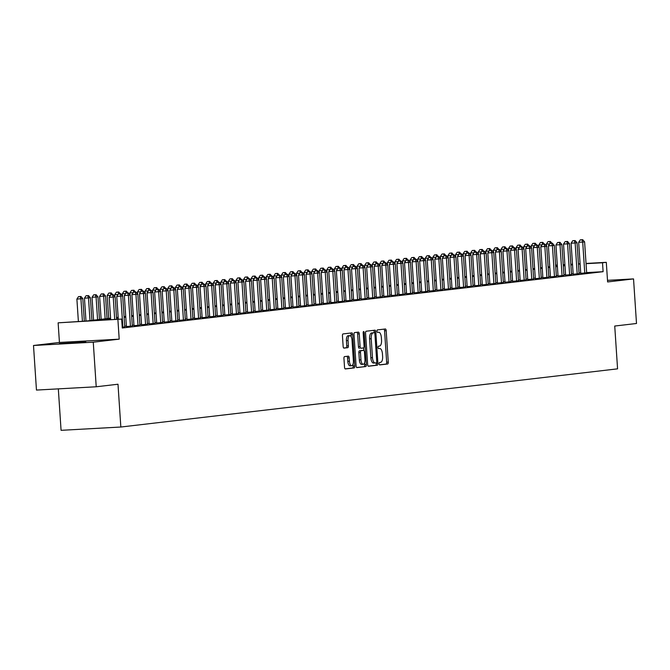 <?xml version="1.0" encoding="UTF-8"?>
<svg xmlns="http://www.w3.org/2000/svg" width="670" height="670" viewBox="0 0 670 670"><rect width="100%" height="100%" fill="white"/><g stroke="black" fill="none" stroke-linecap="round" stroke-linejoin="round"><path stroke-width="1" d="M379.145 363.751A1.231 0.519 86.8 0 0 379.731 364.916A1.231 0.519 86.8 0 0 379.748 364.916L387.645 363.994A1.759 0.745 86.8 0 0 388.273 362.152L386.18 330.645A1.759 0.745 86.8 0 0 385.334 328.978L377.419 329.908A1.231 0.519 86.8 0 0 376.984 331.189A1.231 0.519 86.8 0 0 377.57 332.362A1.231 0.519 86.8 0 0 377.587 332.353L378.609 332.236A5.62 2.387 86.8 0 1 378.667 332.228A5.62 2.387 86.8 0 1 381.356 337.563L381.531 340.184A5.62 2.387 86.8 0 1 379.522 346.063L378.5 346.189A1.231 0.519 86.8 0 0 378.064 347.47A1.231 0.519 86.8 0 0 378.651 348.635A1.231 0.519 86.8 0 0 378.667 348.635L379.689 348.517A5.62 2.387 86.8 0 1 379.748 348.509A5.62 2.387 86.8 0 1 382.436 353.844L382.612 356.465A5.62 2.387 86.8 0 1 380.602 362.344L379.58 362.47A1.231 0.519 86.8 0 0 379.145 363.751M85.827 341.993L59.312 343.609L85.827 341.993M344.573 356.599A1.759 0.745 86.8 0 0 343.945 358.433L344.531 367.277A1.759 0.745 86.8 0 0 345.368 368.944L354.162 367.914A1.759 0.745 86.8 0 0 354.782 366.08L352.696 334.565A1.759 0.745 86.8 0 0 351.851 332.898L343.065 333.928A1.759 0.745 86.8 0 0 342.437 335.771L343.149 346.449A1.759 0.745 86.8 0 0 343.986 348.115L347.755 347.671A1.759 0.745 86.8 0 0 348.383 345.829L348.031 340.536A4.698 2.002 86.8 0 1 349.765 335.62A4.698 2.002 86.8 0 1 352.01 340.075L353.392 360.812A4.698 2.002 86.8 0 1 351.658 365.736A4.698 2.002 86.8 0 1 349.413 361.281L349.179 357.822A1.759 0.745 86.8 0 0 348.341 356.155A1.759 0.745 86.8 0 0 348.325 356.164L344.573 356.599M96.22 386.774L36.465 390.074L33.5 345.494L93.264 342.186L96.22 386.774L117.995 384.228L120.835 427.024L617.572 368.843L614.733 326.039L636.5 323.493L633.535 278.904L607.606 281.944L606.3 262.33L602.514 262.774L603.109 271.685L122.275 328.007L121.68 319.088L58.131 322.831L86.145 321.056L110.584 318.191M93.264 342.186L119.201 339.154L117.895 319.531M367.646 364.572A1.759 0.745 86.8 0 0 368.483 366.239A1.759 0.745 86.8 0 0 368.5 366.23L377.277 365.209A1.759 0.745 86.8 0 0 377.905 363.366L375.811 331.859A1.759 0.745 86.8 0 0 374.966 330.193L366.18 331.223A1.759 0.745 86.8 0 0 365.552 333.057L367.646 364.572M365.72 366.557L356.942 367.587A1.759 0.745 86.8 0 0 356.942 367.587A1.759 0.745 86.8 0 1 356.088 365.921L353.995 334.414A1.759 0.745 86.8 0 1 354.623 332.58L358.375 332.136A1.759 0.745 86.8 0 1 358.391 332.136A1.759 0.745 86.8 0 1 359.237 333.802L360.083 346.583A1.759 0.745 86.8 0 0 360.921 348.241A1.759 0.745 86.8 0 0 360.946 348.241L363.433 347.948A1.759 0.745 86.8 0 0 364.061 346.114L363.173 332.806A1.231 0.519 86.8 0 1 363.626 331.524A1.231 0.519 86.8 0 1 364.212 332.689L366.348 364.723A1.759 0.745 86.8 0 1 365.72 366.557L356.691 367.52M633.535 278.904L607.497 280.345M580.731 273.335L586.66 272.807M573.16 274.223L579.089 273.695M565.589 275.11L571.518 274.583M558.018 275.998L563.939 275.471M550.447 276.886L556.368 276.358M542.876 277.765L548.797 277.246M535.297 278.653L541.226 278.125M527.726 279.541L533.655 279.013M520.155 280.428L526.084 279.901M512.583 281.316L518.513 280.789M505.012 282.204L510.934 281.676M497.442 283.092L503.363 282.564M489.87 283.979L495.792 283.452M482.291 284.867L488.221 284.34M474.72 285.755L480.65 285.227M467.149 286.634L473.079 286.115M459.578 287.522L465.508 286.995M452.007 288.41L457.928 287.882M444.436 289.298L450.357 288.77M436.865 290.185L442.786 289.658M429.286 291.073L435.215 290.546M421.715 291.961L427.644 291.433M414.144 292.849L420.073 292.321M406.573 293.736L412.502 293.209M399.002 294.624L404.923 294.097M391.431 295.503L397.352 294.984M383.86 296.391L389.781 295.864M376.28 297.279L382.21 296.751M368.709 298.167L374.639 297.639M361.138 299.055L367.068 298.527M353.567 299.942L359.497 299.415M345.996 300.83L351.918 300.302M338.425 301.718L344.347 301.19M330.854 302.606L336.776 302.078M323.275 303.493L329.204 302.966M315.704 304.373L321.634 303.853M308.133 305.26L314.062 304.741M300.562 306.148L306.491 305.621M292.991 307.036L298.912 306.508M285.42 307.924L291.341 307.396M277.849 308.811L283.77 308.284M270.27 309.699L276.199 309.172M262.699 310.587L268.628 310.059M255.128 311.475L261.057 310.947M247.557 312.362L253.486 311.835M239.986 313.242L245.907 312.722M232.415 314.13L238.336 313.61M224.844 315.017L230.765 314.49M217.264 315.905L223.194 315.377M209.693 316.793L215.623 316.265M202.122 317.68L208.052 317.153M194.551 318.568L200.481 318.041M186.98 319.456L192.901 318.928M179.409 320.344L185.33 319.816M171.838 321.231L177.759 320.704M164.259 322.111L170.188 321.592M156.688 322.999L162.617 322.479M149.117 323.886L155.046 323.359M141.546 324.774L147.475 324.247M133.975 325.662L139.896 325.134M126.404 326.55L132.325 326.022M122.225 327.287L124.754 326.91M603.109 271.685L586.644 272.598M580.706 272.925L579.039 273.017M573.126 273.703L571.468 273.896M565.555 274.591L563.897 274.784M557.984 275.471L556.326 275.672M550.413 276.358L548.755 276.559M542.834 277.246L541.184 277.439M535.263 278.134L533.605 278.326M527.692 279.022L526.034 279.214M520.121 279.909L518.463 280.102M512.55 280.797L510.892 280.99M504.979 281.685L503.321 281.877M497.408 282.572L495.75 282.765M489.829 283.46L488.179 283.653M482.258 284.34L480.599 284.541M474.687 285.227L473.028 285.428M467.116 286.115L465.457 286.308M459.545 287.003L457.886 287.196M451.974 287.891L450.315 288.083M444.403 288.778L442.744 288.971M436.823 289.666L435.173 289.859M429.252 290.554L427.594 290.747M421.681 291.442L420.023 291.634M414.11 292.329L412.452 292.522M406.539 293.209L404.881 293.41M398.968 294.097L397.31 294.298M391.397 294.984L389.739 295.177M383.818 295.872L382.168 296.065M376.247 296.76L374.589 296.952M368.676 297.647L367.018 297.84M361.105 298.535L359.447 298.728M353.534 299.423L351.876 299.616M345.963 300.311L344.305 300.503M338.392 301.199L336.734 301.391M330.812 302.078L329.163 302.279M323.241 302.966L321.583 303.167M315.671 303.853L314.012 304.046M308.099 304.741L306.441 304.934M300.529 305.629L298.87 305.822M292.958 306.517L291.299 306.709M285.387 307.404L283.728 307.597M277.807 308.292L276.157 308.485M270.236 309.18L268.578 309.373M262.665 310.068L261.007 310.26M255.094 310.947L253.436 311.148M247.523 311.835L245.865 312.036M239.952 312.722L238.294 312.915M232.381 313.61L230.723 313.803M224.802 314.498L223.152 314.691M217.231 315.386L215.572 315.578M209.66 316.274L208.002 316.466M202.089 317.161L200.43 317.354M194.518 318.049L192.859 318.242M186.947 318.937L185.288 319.129M179.376 319.816L177.718 320.017M171.796 320.704L170.147 320.905M164.225 321.592L162.567 321.784M156.654 322.479L154.996 322.672M149.083 323.367L147.425 323.56M141.512 324.255L139.854 324.447M133.941 325.143L132.283 325.335M126.37 326.03L124.712 326.223M58.324 388.868L61.071 430.324L120.835 427.024M119.201 339.154L59.437 342.454L33.5 345.494M59.437 342.454L58.131 322.831M110.634 318.887L97.451 320.428L121.68 319.088M572.532 264.784L570.874 264.977M564.961 265.672L563.303 265.864M557.39 266.559L555.731 266.752M549.819 267.447L548.16 267.64M542.248 268.335L540.59 268.528M534.677 269.214L533.019 269.415M527.097 270.102L525.447 270.303M519.526 270.99L517.868 271.183M511.955 271.878L510.297 272.07M504.384 272.765L502.726 272.958M496.813 273.653L495.155 273.846M489.242 274.541L487.584 274.734M481.671 275.429L480.013 275.621M474.092 276.316L472.442 276.509M466.521 277.204L464.863 277.397M458.95 278.084L457.292 278.284M451.379 278.971L449.721 279.172M443.808 279.859L442.15 280.052M436.237 280.747L434.579 280.939M428.666 281.635L427.008 281.827M421.087 282.522L419.437 282.715M413.516 283.41L411.857 283.603M405.945 284.298L404.286 284.49M398.374 285.185L396.715 285.378M390.803 286.073L389.144 286.266M383.232 286.953L381.573 287.154M375.661 287.84L374.002 288.041M368.081 288.728L366.431 288.921M360.51 289.616L358.852 289.809M352.939 290.504L351.281 290.696M345.368 291.391L343.71 291.584M337.797 292.279L336.139 292.472M330.226 293.167L328.568 293.359M322.655 294.055L320.997 294.247M315.076 294.942L313.426 295.135M307.505 295.822L305.847 296.023M299.934 296.709L298.276 296.911M292.363 297.597L290.705 297.79M284.792 298.485L283.134 298.678M277.221 299.373L275.563 299.565M269.65 300.26L267.992 300.453M262.071 301.148L260.421 301.341M254.5 302.036L252.841 302.229M246.928 302.924L245.27 303.116M239.358 303.812L237.699 304.004M231.786 304.691L230.128 304.892M224.216 305.579L222.557 305.78M216.645 306.466L214.986 306.659M209.065 307.354L207.415 307.547M201.494 308.242L199.836 308.434M193.923 309.13L192.265 309.322M186.352 310.017L184.694 310.21M178.781 310.905L177.123 311.098M171.21 311.793L169.552 311.986M163.639 312.681L161.981 312.873M156.06 313.56L154.41 313.761M148.489 314.448L146.831 314.649M140.918 315.335L139.26 315.528M133.347 316.223L131.689 316.416M125.776 317.111L124.117 317.304M118.205 317.999L116.546 318.191M602.514 262.774L586.049 263.678M580.111 264.005L578.453 264.097M555.623 265.127L557.289 265.035M563.227 264.709L564.894 264.616M570.832 264.29L572.498 264.198M578.436 263.871L580.094 263.779M586.041 263.444L606.3 262.33M564.91 264.851L563.244 264.943M557.306 265.27L555.639 265.362M116.496 317.496L118.155 317.304M124.067 316.609L125.726 316.416M131.647 315.721L133.305 315.528M139.218 314.841L140.876 314.64M146.789 313.954L148.447 313.753M154.36 313.066L156.018 312.873M161.931 312.178L163.589 311.986M169.502 311.29L171.16 311.098M177.073 310.403L178.731 310.21M184.652 309.515L186.31 309.322M192.223 308.627L193.881 308.434M199.794 307.739L201.452 307.547M207.365 306.852L209.023 306.659M214.936 305.972L216.594 305.771M222.507 305.084L224.165 304.884M230.078 304.197L231.736 304.004M237.657 303.309L239.316 303.116M245.228 302.421L246.887 302.229M252.799 301.534L254.458 301.341M260.37 300.646L262.029 300.453M267.941 299.758L269.6 299.565M275.512 298.87L277.171 298.678M283.083 297.983L284.742 297.79M290.663 297.103L292.321 296.902M298.234 296.215L299.892 296.014M305.805 295.328L307.463 295.135M313.376 294.44L315.034 294.247M320.947 293.552L322.605 293.359M328.518 292.664L330.176 292.472M336.089 291.777L337.747 291.584M343.668 290.889L345.326 290.696M351.239 290.001L352.897 289.809M358.81 289.113L360.468 288.921M366.381 288.234L368.039 288.033M373.952 287.346L375.61 287.145M381.523 286.459L383.181 286.266M389.094 285.571L390.752 285.378M396.673 284.683L398.323 284.49M404.245 283.795L405.903 283.603M411.816 282.908L413.474 282.715M419.387 282.02L421.045 281.827M426.958 281.132L428.616 280.939M434.529 280.244L436.187 280.052M442.1 279.365L443.758 279.164M449.679 278.477L451.329 278.276M457.25 277.589L458.908 277.397M464.821 276.702L466.479 276.509M472.392 275.814L474.05 275.621M479.963 274.926L481.621 274.734M487.534 274.038L489.192 273.846M495.105 273.151L496.763 272.958M502.684 272.263L504.334 272.07M510.255 271.375L511.913 271.183M517.826 270.487L519.485 270.295M525.397 269.608L527.056 269.407M532.968 268.72L534.627 268.528M540.539 267.833L542.197 267.64M548.11 266.945L549.769 266.752M555.69 266.057L557.34 265.864M563.261 265.169L564.919 264.977M379.53 364.84L386.029 364.078A1.759 0.745 86.8 0 0 386.657 362.244L384.563 330.737A1.759 0.745 86.8 0 0 383.952 329.137M374.245 332.747L374.195 331.952A1.759 0.745 86.8 0 0 373.584 330.352M368.249 366.163L375.661 365.292A1.759 0.745 86.8 0 0 376.289 363.458L376.247 362.855M376.297 362.855A1.231 0.519 86.8 0 0 376.733 361.566L374.899 333.903A1.231 0.519 86.8 0 0 374.304 332.739A1.231 0.519 86.8 0 0 374.296 332.739L373.215 332.864A5.62 2.387 86.8 0 0 371.214 338.752L372.47 357.654A5.62 2.387 86.8 0 0 375.15 362.981A5.62 2.387 86.8 0 0 375.217 362.981L376.297 362.855M375.091 362.981L373.6 363.065A5.62 2.387 86.8 0 1 373.542 363.073A5.62 2.387 86.8 0 1 370.853 357.747L369.597 338.836A5.62 2.387 86.8 0 1 371.599 332.957L372.679 332.831A1.231 0.519 86.8 0 0 372.696 332.831A1.231 0.519 86.8 0 0 372.679 332.831L374.296 332.739M359.304 348.333L359.329 348.333A1.759 0.745 86.8 0 1 359.304 348.333A1.759 0.745 86.8 0 1 358.467 346.666L357.621 333.886A1.759 0.745 86.8 0 0 357.01 332.295M363.601 347.881L363.776 350.427M364.589 362.721L364.731 364.815L366.348 364.723M360.963 359.84A4.698 2.002 86.8 0 0 363.207 364.296A4.698 2.002 86.8 0 0 364.941 359.371L364.455 352.068A1.759 0.745 86.8 0 0 363.617 350.402A1.759 0.745 86.8 0 0 363.592 350.402L361.105 350.695A1.759 0.745 86.8 0 0 360.477 352.529L360.963 359.84L359.346 359.932A4.698 2.002 86.8 0 0 361.599 364.38L363.207 364.296M362.018 350.485A1.759 0.745 86.8 0 0 362.001 350.485A1.759 0.745 86.8 0 0 361.976 350.494L363.592 350.402L362.001 350.485M359.346 359.932L358.86 352.621A1.759 0.745 86.8 0 1 359.489 350.787L361.976 350.494M364.103 366.649A1.759 0.745 86.8 0 0 364.731 364.815M351.658 365.736L350.041 365.828A4.698 2.002 86.8 0 1 347.797 361.373L347.562 357.914A1.759 0.745 86.8 0 0 346.959 356.323M349.765 335.62L348.149 335.703A4.698 2.002 86.8 0 0 346.415 340.628L348.031 340.536M343.752 348.04L346.147 347.764A1.759 0.745 86.8 0 0 346.767 345.921L346.415 340.628M351.222 336.859L351.08 334.657A1.759 0.745 86.8 0 0 350.469 333.065M345.134 368.868L352.546 368.006A1.759 0.745 86.8 0 0 353.174 366.163L353.04 364.162M549.676 243.905L546.368 244.089L546.494 246.016M550.363 241.46L547.993 241.635L550.363 241.46L551.946 243.244M550.238 243.369L549.609 241.543M546.368 244.089L547.993 241.635M584.768 273.109L582.707 242.079L584.6 241.862L586.66 272.891M580.739 273.419L578.671 242.305L582.707 242.079L581.912 239.759L582.674 239.676L580.295 239.852L581.912 239.759M580.295 239.852L578.671 242.305M584.6 241.862L582.674 239.676M542.097 244.793L538.797 244.977L538.923 246.903M542.792 242.347L540.422 242.523L542.792 242.347L544.375 244.131M542.667 244.257L542.038 242.431M538.797 244.977L540.422 242.523M534.526 245.681L531.226 245.865L531.352 247.791M535.221 243.235L532.851 243.411L535.221 243.235L536.804 245.019M535.096 245.145L534.467 243.319M531.226 245.865L532.851 243.411M526.955 246.568L523.655 246.744L523.781 248.679M527.65 244.115L525.28 244.299L527.65 244.115L529.233 245.907M527.516 246.032L526.888 244.207M523.655 246.744L525.28 244.299M519.384 247.456L516.076 247.632L516.21 249.558M520.079 245.002L517.701 245.186L520.079 245.002L521.662 246.794M519.945 246.92L519.317 245.094M516.076 247.632L517.701 245.186M577.197 273.997L575.136 242.967L577.029 242.749L579.089 273.779M573.168 274.306L571.1 243.193L575.136 242.967L574.341 240.647L575.094 240.564L572.724 240.739L574.341 240.647M572.724 240.739L571.1 243.193M577.029 242.749L575.094 240.564M569.626 274.884L567.565 243.855L569.458 243.629L571.518 274.666M565.597 275.186L563.529 244.081L567.565 243.855L566.77 241.535L567.524 241.451L565.153 241.627L566.77 241.535M565.153 241.627L563.529 244.081M569.458 243.629L567.524 241.451M562.055 275.772L559.994 244.743L561.887 244.516L563.947 275.554M558.018 276.074L555.958 244.96L559.994 244.743L559.199 242.423L559.952 242.331L557.582 242.515L559.199 242.423M557.582 242.515L555.958 244.96M561.887 244.516L559.952 242.331M554.484 276.66L552.423 245.63L554.316 245.404L556.376 276.434M550.447 276.961L548.387 245.848L552.423 245.63L551.628 243.31L552.381 243.218L550.011 243.403L551.628 243.31M550.011 243.403L548.387 245.848M554.316 245.404L552.381 243.218M511.813 248.335L508.505 248.52L508.639 250.446M512.508 245.89L510.13 246.074L512.508 245.89L514.083 247.682M512.374 247.808L511.746 245.982M508.505 248.52L510.13 246.074M546.913 277.548L544.852 246.518L546.745 246.292L548.805 277.321M542.876 277.849L540.807 246.736L544.852 246.518L544.048 244.198L544.811 244.106L542.44 244.282L544.048 244.198M542.44 244.282L540.807 246.736M546.745 246.292L544.811 244.106M504.242 249.223L500.934 249.408L501.06 251.334M504.929 246.778L502.559 246.954L504.929 246.778L506.512 248.57M504.803 248.696L504.175 246.87M500.934 249.408L502.559 246.954M539.342 278.435L537.273 247.406L539.174 247.18L541.234 278.209M535.305 278.737L533.236 247.624L537.273 247.406L536.477 245.086L537.24 244.994L534.861 245.17L536.477 245.086M534.861 245.17L533.236 247.624M539.174 247.18L537.24 244.994M496.671 250.111L493.363 250.295L493.489 252.222M497.358 247.666L494.988 247.841L497.358 247.666L498.941 249.458M497.232 249.583L496.604 247.758M493.363 250.295L494.988 247.841M531.762 279.323L529.702 248.285L531.595 248.067L533.655 279.097M527.734 279.625L525.665 248.511L529.702 248.285L528.906 245.974L529.669 245.882L527.29 246.058L528.906 245.974M527.29 246.058L525.665 248.511M531.595 248.067L529.669 245.882M489.1 250.999L485.792 251.183L485.918 253.109M489.787 248.553L487.417 248.729L489.787 248.553L491.37 250.337M489.661 250.471L489.033 248.645M485.792 251.183L487.417 248.729M524.191 280.211L522.131 249.173L524.024 248.955L526.084 279.985M520.163 280.512L518.094 249.399L522.131 249.173L521.335 246.862L522.089 246.769L519.719 246.945L521.335 246.862M519.719 246.945L518.094 249.399M524.024 248.955L522.089 246.769M481.521 251.887L478.221 252.071L478.346 253.997M482.216 249.441L479.846 249.617L482.216 249.441L483.799 251.225M482.09 251.351L481.462 249.525M478.221 252.071L479.846 249.617M516.62 281.09L514.56 250.061L516.453 249.843L518.513 280.872M512.592 281.4L510.523 250.287L514.56 250.061L513.764 247.741L514.518 247.657L512.148 247.833L513.764 247.741M512.148 247.833L510.523 250.287M516.453 249.843L514.518 247.657M473.95 252.774L470.65 252.959L470.776 254.885M474.645 250.329L472.275 250.505L474.645 250.329L476.228 252.113M474.511 252.238L473.883 250.412M470.65 252.959L472.275 250.505M509.049 281.978L506.989 250.948L508.882 250.731L510.942 281.76M505.012 282.288L502.952 251.175L506.989 250.948L506.193 248.629L506.947 248.545L504.577 248.721L506.193 248.629M504.577 248.721L502.952 251.175M508.882 250.731L506.947 248.545M466.379 253.662L463.07 253.846L463.205 255.772M467.074 251.216L464.695 251.392L467.074 251.216L468.657 253M466.94 253.126L466.312 251.3M463.07 253.846L464.695 251.392M501.478 282.866L499.418 251.836L501.311 251.619L503.371 282.648M497.442 283.175L495.381 252.062L499.418 251.836L498.622 249.516L499.376 249.433L497.006 249.609L498.622 249.516M497.006 249.609L495.381 252.062M501.311 251.619L499.376 249.433M458.808 254.55L455.5 254.734L455.633 256.66M459.503 252.104L457.124 252.28L459.503 252.104L461.077 253.888M459.369 254.014L458.741 252.188M455.5 254.734L457.124 252.28M493.907 283.753L491.847 252.724L493.74 252.498L495.8 283.536M489.87 284.055L487.802 252.95L491.847 252.724L491.043 250.404L491.805 250.32L489.435 250.496L491.043 250.404M489.435 250.496L487.802 252.95M493.74 252.498L491.805 250.32M451.237 255.438L447.929 255.613L448.054 257.548M451.923 252.984L449.553 253.168L451.923 252.984L453.506 254.776M451.798 254.902L451.17 253.076M447.929 255.613L449.553 253.168M486.336 284.641L484.268 253.612L486.169 253.386L488.229 284.423M482.3 284.943L480.231 253.829L484.268 253.612L483.472 251.292L484.234 251.2L481.856 251.384L483.472 251.292M481.856 251.384L480.231 253.829M486.169 253.386L484.234 251.2M443.666 256.325L440.357 256.501L440.483 258.436M444.352 253.871L441.982 254.056L444.352 253.871L445.935 255.664M444.227 255.789L443.599 253.964M440.357 256.501L441.982 254.056M478.757 285.529L476.697 254.5L478.589 254.273L480.65 285.303M474.729 285.83L472.66 254.717L476.697 254.5L475.901 252.18L476.663 252.088L474.285 252.272L475.901 252.18M474.285 252.272L472.66 254.717M478.589 254.273L476.663 252.088M436.095 257.205L432.786 257.389L432.912 259.315M436.781 254.759L434.411 254.943L436.781 254.759L438.364 256.551M436.656 256.677L436.028 254.851M432.786 257.389L434.411 254.943M471.186 286.417L469.126 255.387L471.018 255.161L473.079 286.191M467.157 286.718L465.089 255.605L469.126 255.387L468.33 253.067L469.084 252.975L466.714 253.151L468.33 253.067M466.714 253.151L465.089 255.605M471.018 255.161L469.084 252.975M428.515 258.092L425.216 258.277L425.341 260.203M429.21 255.647L426.84 255.823L429.21 255.647L430.793 257.439M429.085 257.565L428.457 255.739M425.216 258.277L426.84 255.823M463.615 287.304L461.555 256.275L463.447 256.049L465.508 287.078M459.587 287.606L457.518 256.493L461.555 256.275L460.759 253.955L461.513 253.863L459.143 254.039L460.759 253.955M459.143 254.039L457.518 256.493M463.447 256.049L461.513 253.863M420.944 258.98L417.644 259.164L417.77 261.091M421.639 256.535L419.269 256.71L421.639 256.535L423.222 258.327M421.505 258.453L420.877 256.627M417.644 259.164L419.269 256.71M456.044 288.192L453.984 257.154L455.876 256.937L457.937 287.966M452.007 288.494L449.947 257.38L453.984 257.154L453.188 254.843L453.942 254.751L451.572 254.927L453.188 254.843M451.572 254.927L449.947 257.38M455.876 256.937L453.942 254.751M413.373 259.868L410.065 260.052L410.199 261.978M414.068 257.422L411.69 257.598L414.068 257.422L415.651 259.206M413.934 259.34L413.306 257.514M410.065 260.052L411.69 257.598M448.473 289.08L446.413 258.042L448.305 257.824L450.366 288.854M444.436 289.381L442.376 258.268L446.413 258.042L445.617 255.731L446.371 255.639L444.001 255.814L445.617 255.731M444.001 255.814L442.376 258.268M448.305 257.824L446.371 255.639M405.802 260.756L402.494 260.94L402.628 262.866M406.497 258.31L404.119 258.486L406.497 258.31L408.072 260.094M406.363 260.228L405.735 258.394M402.494 260.94L404.119 258.486M440.902 289.959L438.842 258.93L440.734 258.712L442.795 289.741M436.865 290.269L434.796 259.156L438.842 258.93L438.038 256.61L438.8 256.526L436.43 256.702L438.038 256.61M436.43 256.702L434.796 259.156M440.734 258.712L438.8 256.526M398.231 261.643L394.923 261.828L395.049 263.754M398.918 259.198L396.548 259.374L398.918 259.198L400.501 260.982M398.792 261.107L398.164 259.282M394.923 261.828L396.548 259.374M433.331 290.847L431.262 259.818L433.163 259.6L435.224 290.629M429.294 291.157L427.226 260.044L431.262 259.818L430.467 257.498L431.229 257.414L428.85 257.59L430.467 257.498M428.85 257.59L427.226 260.044M433.163 259.6L431.229 257.414M390.66 262.531L387.352 262.715L387.478 264.642M391.347 260.086L388.977 260.262L391.347 260.086L392.93 261.87M391.221 261.995L390.593 260.169M387.352 262.715L388.977 260.262M425.752 291.735L423.691 260.705L425.584 260.488L427.644 291.517M421.723 292.045L419.654 260.932L423.691 260.705L422.896 258.385L423.658 258.302L421.279 258.478L422.896 258.385M421.279 258.478L419.654 260.932M425.584 260.488L423.658 258.302M383.089 263.419L379.781 263.603L379.907 265.529M383.776 260.973L381.406 261.149L383.776 260.973L385.359 262.757M383.65 262.883L383.022 261.057M379.781 263.603L381.406 261.149M418.18 292.623L416.12 261.593L418.013 261.367L420.073 292.405M414.152 292.932L412.084 261.819L416.12 261.593L415.325 259.273L416.078 259.19L413.708 259.365L415.325 259.273M413.708 259.365L412.084 261.819M418.013 261.367L416.078 259.19M375.51 264.307L372.21 264.483L372.336 266.417M376.205 261.853L373.835 262.037L376.205 261.853L377.788 263.645M376.079 263.771L375.451 261.945M372.21 264.483L373.835 262.037M410.609 293.51L408.549 262.481L410.442 262.255L412.502 293.293M406.581 293.812L404.512 262.699L408.549 262.481L407.754 260.161L408.507 260.069L406.137 260.253L407.754 260.161M406.137 260.253L404.512 262.699M410.442 262.255L408.507 260.069M367.939 265.194L364.639 265.37L364.765 267.305M368.634 262.741L366.264 262.925L368.634 262.741L370.217 264.533M368.5 264.658L367.872 262.833M364.639 265.37L366.264 262.925M403.038 294.398L400.978 263.369L402.871 263.142L404.931 294.172M399.01 294.7L396.942 263.586L400.978 263.369L400.183 261.049L400.936 260.957L398.566 261.141L400.183 261.049M398.566 261.141L396.942 263.586M402.871 263.142L400.936 260.957M360.368 266.074L357.06 266.258L357.194 268.184M361.063 263.628L358.685 263.812L361.063 263.628L362.646 265.421M360.929 265.546L360.301 263.72M357.06 266.258L358.685 263.812M352.797 266.962L349.489 267.146L349.623 269.072M353.492 264.516L351.114 264.692L353.492 264.516L355.067 266.308M353.358 266.434L352.73 264.608M349.489 267.146L351.114 264.692M345.226 267.849L341.918 268.034L342.043 269.96M345.913 265.404L343.543 265.58L345.913 265.404L347.496 267.196M345.787 267.322L345.159 265.496M341.918 268.034L343.543 265.58M395.467 295.286L393.407 264.256L395.3 264.03L397.36 295.06M391.431 295.587L389.371 264.474L393.407 264.256L392.612 261.937L393.365 261.844L390.995 262.02L392.612 261.937M390.995 262.02L389.371 264.474M395.3 264.03L393.365 261.844M387.897 296.173L385.836 265.144L387.729 264.918L389.789 295.947M383.86 296.475L381.791 265.362L385.836 265.144L385.032 262.824L385.794 262.732L383.424 262.908L385.032 262.824M383.424 262.908L381.791 265.362M387.729 264.918L385.794 262.732M380.326 297.061L378.257 266.024L380.158 265.806L382.218 296.835M376.289 297.363L374.22 266.25L378.257 266.024L377.461 263.712L378.223 263.62L375.845 263.796L377.461 263.712M375.845 263.796L374.22 266.25M380.158 265.806L378.223 263.62M337.655 268.737L334.347 268.921L334.472 270.847M338.342 266.291L335.972 266.467L338.342 266.291L339.925 268.075M338.216 268.209L337.588 266.384M334.347 268.921L335.972 266.467M372.746 297.949L370.686 266.911L372.579 266.694L374.639 297.723M368.718 298.25L366.649 267.137L370.686 266.911L369.89 264.6L370.652 264.508L368.274 264.684L369.89 264.6M368.274 264.684L366.649 267.137M372.579 266.694L370.652 264.508M330.084 269.625L326.776 269.809L326.901 271.735M330.771 267.179L328.401 267.355L330.771 267.179L332.353 268.963M330.645 269.097L330.017 267.263M326.776 269.809L328.401 267.355M365.175 298.828L363.115 267.799L365.008 267.581L367.068 298.611M361.147 299.138L359.078 268.025L363.115 267.799L362.319 265.479L363.073 265.395L360.703 265.571L362.319 265.479M360.703 265.571L359.078 268.025M365.008 267.581L363.073 265.395M322.505 270.512L319.205 270.697L319.33 272.623M323.2 268.067L320.829 268.243L323.2 268.067L324.783 269.851M323.074 269.977L322.446 268.151M319.205 270.697L320.829 268.243M357.604 299.716L355.544 268.687L357.437 268.469L359.497 299.498M353.576 300.026L351.507 268.913L355.544 268.687L354.748 266.367L355.502 266.283L353.132 266.459L354.748 266.367M353.132 266.459L351.507 268.913M357.437 268.469L355.502 266.283M314.934 271.4L311.634 271.584L311.759 273.511M315.629 268.955L313.259 269.131L315.629 268.955L317.212 270.739M315.495 270.864L314.866 269.038M311.634 271.584L313.259 269.131M350.033 300.604L347.973 269.575L349.866 269.357L351.926 300.386M346.005 300.914L343.936 269.801L347.973 269.575L347.177 267.255L347.931 267.171L345.561 267.347L347.177 267.255M345.561 267.347L343.936 269.801M349.866 269.357L347.931 267.171M307.363 272.288L304.054 272.472L304.188 274.399M308.058 269.842L305.679 270.018L308.058 269.842L309.641 271.626M307.924 271.752L307.296 269.926M304.054 272.472L305.679 270.018M342.462 301.492L340.402 270.462L342.295 270.236L344.355 301.274M338.425 301.802L336.365 270.688L340.402 270.462L339.606 268.142L340.36 268.059L337.99 268.234L339.606 268.142M337.99 268.234L336.365 270.688M342.295 270.236L340.36 268.059M299.791 273.176L296.483 273.352L296.617 275.286M300.487 270.722L298.108 270.906L300.487 270.722L302.061 272.514M300.353 272.64L299.724 270.814M296.483 273.352L298.108 270.906M334.891 302.379L332.831 271.35L334.724 271.124L336.784 302.162M330.854 302.681L328.786 271.568L332.831 271.35L332.027 269.03L332.789 268.938L330.419 269.122L332.027 269.03M330.419 269.122L328.786 271.568M334.724 271.124L332.789 268.938M292.221 274.064L288.912 274.239L289.038 276.174M292.907 271.61L290.537 271.794L292.907 271.61L294.49 273.402M292.782 273.528L292.154 271.702M288.912 274.239L290.537 271.794M327.32 303.267L325.252 272.238L327.153 272.012L329.213 303.041M323.283 303.569L321.215 272.456L325.252 272.238L324.456 269.918L325.218 269.826L322.84 270.01L324.456 269.918M322.84 270.01L321.215 272.456M327.153 272.012L325.218 269.826M284.649 274.943L281.341 275.127L281.467 277.053M285.336 272.497L282.966 272.682L285.336 272.497L286.919 274.29M285.211 274.415L284.583 272.59M281.341 275.127L282.966 272.682M319.741 304.155L317.68 273.125L319.573 272.899L321.634 303.929M315.712 304.456L313.644 273.343L317.68 273.125L316.885 270.806L317.647 270.714L315.269 270.898L316.885 270.806M315.269 270.898L313.644 273.343M319.573 272.899L317.647 270.714M277.078 275.831L273.77 276.015L273.896 277.941M277.765 273.385L275.395 273.561L277.765 273.385L279.348 275.177M277.64 275.303L277.012 273.477M273.77 276.015L275.395 273.561M312.17 305.043L310.109 274.013L312.002 273.787L314.062 304.817M308.141 305.344L306.073 274.231L310.109 274.013L309.314 271.693L310.068 271.601L307.697 271.777L309.314 271.693M307.697 271.777L306.073 274.231M312.002 273.787L310.068 271.601M269.499 276.718L266.199 276.903L266.325 278.829M270.194 274.273L267.824 274.449L270.194 274.273L271.777 276.065M270.069 276.191L269.441 274.365M266.199 276.903L267.824 274.449M304.599 305.93L302.538 274.893L304.431 274.675L306.491 305.704M300.57 306.232L298.502 275.119L302.538 274.893L301.743 272.581L302.497 272.489L300.127 272.665L301.743 272.581M300.127 272.665L298.502 275.119M304.431 274.675L302.497 272.489M261.928 277.606L258.628 277.79L258.754 279.717M262.623 275.161L260.253 275.337L262.623 275.161L264.206 276.945M262.489 277.078L261.861 275.253M258.628 277.79L260.253 275.337M297.028 306.818L294.967 275.78L296.86 275.563L298.921 306.592M292.999 307.12L290.931 276.007L294.967 275.78L294.172 273.469L294.926 273.377L292.555 273.553L294.172 273.469M292.555 273.553L290.931 276.007M296.86 275.563L294.926 273.377M254.357 278.494L251.049 278.678L251.183 280.604M255.052 276.048L252.674 276.224L255.052 276.048L256.635 277.832M254.918 277.966L254.29 276.132M251.049 278.678L252.674 276.224M289.457 307.697L287.397 276.668L289.289 276.45L291.349 307.48M285.42 308.007L283.36 276.894L287.397 276.668L286.601 274.348L287.355 274.264L284.984 274.44L286.601 274.348M284.984 274.44L283.36 276.894M289.289 276.45L287.355 274.264M246.786 279.382L243.478 279.566L243.612 281.492M247.481 276.936L245.103 277.112L247.481 276.936L249.056 278.72M247.347 278.846L246.719 277.02M243.478 279.566L245.103 277.112M281.886 308.585L279.826 277.556L281.718 277.338L283.779 308.368M277.849 308.895L275.78 277.782L279.826 277.556L279.022 275.236L279.784 275.152L277.413 275.328L279.022 275.236M277.413 275.328L275.78 277.782M281.718 277.338L279.784 275.152M239.215 280.269L235.907 280.454L236.033 282.38M239.902 277.824L237.532 278L239.902 277.824L241.485 279.608M239.776 279.733L239.148 277.908M235.907 280.454L237.532 278M274.315 309.473L272.246 278.444L274.147 278.226L276.208 309.255M270.278 309.783L268.209 278.67L272.246 278.444L271.451 276.124L272.213 276.04L269.834 276.216L271.451 276.124M269.834 276.216L268.209 278.67M274.147 278.226L272.213 276.04M231.644 281.157L228.336 281.341L228.462 283.268M232.331 278.712L229.961 278.887L232.331 278.712L233.914 280.495M232.205 280.621L231.577 278.795M228.336 281.341L229.961 278.887M266.735 310.361L264.675 279.331L266.568 279.105L268.628 310.143M262.707 310.671L260.638 279.558L264.675 279.331L263.88 277.012L264.642 276.928L262.263 277.104L263.88 277.012M262.263 277.104L260.638 279.558M266.568 279.105L264.642 276.928M224.073 282.045L220.765 282.229L220.891 284.155M224.76 279.599L222.39 279.775L224.76 279.599L226.343 281.383M224.634 281.509L224.006 279.683M220.765 282.229L222.39 279.775M259.164 311.248L257.104 280.219L258.997 279.993L261.057 311.031M255.136 311.55L253.067 280.437L257.104 280.219L256.309 277.899L257.062 277.807L254.692 277.991L256.309 277.899M254.692 277.991L253.067 280.437M258.997 279.993L257.062 277.807M216.494 282.933L213.194 283.109L213.32 285.043M217.189 280.479L214.819 280.663L217.189 280.479L218.772 282.271M217.063 282.397L216.435 280.571M213.194 283.109L214.819 280.663M251.593 312.136L249.533 281.107L251.426 280.881L253.486 311.91M247.565 312.438L245.496 281.325L249.533 281.107L248.738 278.787L249.491 278.695L247.121 278.879L248.738 278.787M247.121 278.879L245.496 281.325M251.426 280.881L249.491 278.695M208.923 283.82L205.623 283.996L205.749 285.923M209.618 281.366L207.248 281.551L209.618 281.366L211.201 283.159M209.484 283.284L208.856 281.459M205.623 283.996L207.248 281.551M244.022 313.024L241.962 281.995L243.855 281.769L245.915 312.798M239.994 313.326L237.925 282.212L241.962 281.995L241.166 279.675L241.92 279.583L239.55 279.767L241.166 279.675M239.55 279.767L237.925 282.212M243.855 281.769L241.92 279.583M201.352 284.7L198.044 284.884L198.178 286.81M202.047 282.254L199.668 282.43L202.047 282.254L203.63 284.047M201.913 284.172L201.285 282.346M198.044 284.884L199.668 282.43M236.451 313.912L234.391 282.882L236.284 282.656L238.344 313.686M232.415 314.213L230.354 283.1L234.391 282.882L233.596 280.562L234.349 280.47L231.979 280.646L233.596 280.562M231.979 280.646L230.354 283.1M236.284 282.656L234.349 280.47M193.781 285.588L190.473 285.772L190.607 287.698M194.476 283.142L192.097 283.318L194.476 283.142L196.05 284.934M194.342 285.06L193.714 283.234M190.473 285.772L192.097 283.318M228.88 314.8L226.82 283.762L228.713 283.544L230.773 314.573M224.844 315.101L222.775 283.988L226.82 283.762L226.016 281.45L226.778 281.358L224.408 281.534L226.016 281.45M224.408 281.534L222.775 283.988M228.713 283.544L226.778 281.358M186.21 286.475L182.902 286.659L183.027 288.586M186.897 284.03L184.526 284.206L186.897 284.03L188.479 285.814M186.771 285.948L186.143 284.122M182.902 286.659L184.526 284.206M221.309 315.687L219.241 284.649L221.142 284.432L223.202 315.461M217.273 315.989L215.204 284.876L219.241 284.649L218.445 282.338L219.207 282.246L216.829 282.422L218.445 282.338M216.829 282.422L215.204 284.876M221.142 284.432L219.207 282.246M178.639 287.363L175.331 287.547L175.456 289.474M179.326 284.918L176.955 285.093L179.326 284.918L180.908 286.701M179.2 286.835L178.572 285.01M175.331 287.547L176.955 285.093M213.73 316.567L211.67 285.537L213.562 285.32L215.623 316.349M209.702 316.877L207.633 285.763L211.67 285.537L210.874 283.217L211.636 283.134L209.258 283.309L210.874 283.217M209.258 283.309L207.633 285.763M213.562 285.32L211.636 283.134M171.068 288.251L167.76 288.435L167.885 290.361M171.755 285.805L169.384 285.981L171.755 285.805L173.337 287.589M171.629 287.715L171.001 285.889M167.76 288.435L169.384 285.981M206.159 317.454L204.099 286.425L205.992 286.207L208.052 317.237M202.131 317.764L200.062 286.651L204.099 286.425L203.303 284.105L204.057 284.021L201.687 284.197L203.303 284.105M201.687 284.197L200.062 286.651M205.992 286.207L204.057 284.021M163.488 289.139L160.189 289.323L160.314 291.249M164.184 286.693L161.813 286.869L164.184 286.693L165.766 288.477M164.058 288.603L163.43 286.777M160.189 289.323L161.813 286.869M198.588 318.342L196.528 287.313L198.421 287.095L200.481 318.124M194.56 318.652L192.491 287.539L196.528 287.313L195.732 284.993L196.486 284.909L194.116 285.085L195.732 284.993M194.116 285.085L192.491 287.539M198.421 287.095L196.486 284.909M155.917 290.026L152.618 290.21L152.743 292.137M156.613 287.581L154.242 287.757L156.613 287.581L158.195 289.365M156.478 289.49L155.85 287.665M152.618 290.21L154.242 287.757M191.017 319.23L188.957 288.201L190.85 287.974L192.91 319.012M186.989 319.54L184.92 288.427L188.957 288.201L188.161 285.881L188.915 285.797L186.545 285.973L188.161 285.881M186.545 285.973L184.92 288.427M190.85 287.974L188.915 285.797M148.346 290.914L145.038 291.098L145.172 293.024M149.042 288.469L146.663 288.644L149.042 288.469L150.624 290.252M148.908 290.378L148.279 288.552M145.038 291.098L146.663 288.644M183.446 320.118L181.386 289.088L183.279 288.862L185.339 319.9M179.409 320.419L177.349 289.306L181.386 289.088L180.59 286.768L181.344 286.676L178.974 286.861L180.59 286.768M178.974 286.861L177.349 289.306M183.279 288.862L181.344 286.676M140.775 291.802L137.467 291.978L137.601 293.912M141.47 289.348L139.092 289.532L141.47 289.348L143.045 291.14M141.337 291.266L140.708 289.44M137.467 291.978L139.092 289.532M175.875 321.005L173.815 289.976L175.708 289.75L177.768 320.779M171.838 321.307L169.77 290.194L173.815 289.976L173.011 287.656L173.773 287.564L171.403 287.748L173.011 287.656M171.403 287.748L169.77 290.194M175.708 289.75L173.773 287.564M133.204 292.69L129.896 292.865L130.022 294.792M133.891 290.236L131.521 290.42L133.891 290.236L135.474 292.028M133.766 292.154L133.137 290.328M129.896 292.865L131.521 290.42M168.304 321.893L166.235 290.864L168.136 290.638L170.197 321.667M164.267 322.195L162.199 291.082L166.235 290.864L165.44 288.544L166.202 288.452L163.823 288.636L165.44 288.544M163.823 288.636L162.199 291.082M168.136 290.638L166.202 288.452M125.633 293.569L122.325 293.753L122.451 295.679M126.32 291.123L123.95 291.299L126.32 291.123L127.903 292.916M126.195 293.041L125.566 291.216M122.325 293.753L123.95 291.299M160.725 322.781L158.664 291.752L160.557 291.525L162.617 322.555M156.696 323.082L154.628 291.969L158.664 291.752L157.869 289.432L158.631 289.34L156.252 289.515L157.869 289.432M156.252 289.515L154.628 291.969M160.557 291.525L158.631 289.34M118.062 294.457L114.754 294.641L114.88 296.567M118.749 292.011L116.379 292.187L118.749 292.011L120.332 293.803M118.623 293.929L117.995 292.103M114.754 294.641L116.379 292.187M153.154 323.669L151.093 292.631L152.986 292.413L155.046 323.442M149.125 323.97L147.057 292.857L151.093 292.631L150.298 290.319L151.052 290.227L148.681 290.403L150.298 290.319M148.681 290.403L147.057 292.857M152.986 292.413L151.052 290.227M110.483 295.344L107.183 295.529L108.699 318.409M111.178 292.899L108.808 293.075L111.178 292.899L112.761 294.683M111.052 294.817L110.424 292.991M107.183 295.529L108.808 293.075M145.583 324.556L143.522 293.519L145.415 293.301L147.475 324.33M141.554 324.858L139.486 293.745L143.522 293.519L142.727 291.207L143.481 291.115L141.11 291.291L142.727 291.207M141.11 291.291L139.486 293.745M145.415 293.301L143.481 291.115M107.041 318.602L105.542 295.972L99.612 296.416L101.128 319.297M102.845 293.879L101.237 293.963L102.845 293.879L103.649 296.19L105.148 318.828M103.607 293.787L105.542 295.972M99.612 296.416L101.237 293.963M138.012 325.436L135.951 294.406L137.844 294.189L139.904 325.218M133.983 325.746L131.915 294.632L135.951 294.406L135.156 292.087L135.91 292.003L133.539 292.179L135.156 292.087M133.539 292.179L131.915 294.632M137.844 294.189L135.91 292.003M99.47 319.49L97.971 296.86L92.033 297.304L93.557 320.185M95.274 294.758L93.658 294.85L95.274 294.758L96.078 297.078L97.577 319.716M96.036 294.674L97.971 296.86M92.033 297.304L93.658 294.85M130.441 326.324L128.38 295.294L130.273 295.076L132.333 326.106M126.404 326.633L124.344 295.52L128.38 295.294L127.585 292.974L128.339 292.891L125.968 293.066L127.585 292.974M125.968 293.066L124.344 295.52M130.273 295.076L128.339 292.891M91.899 320.377L90.391 297.748L84.462 298.192L85.986 321.064M87.703 295.646L86.087 295.738L87.703 295.646L88.499 297.966L90.006 320.603M88.465 295.562L90.391 297.748M84.462 298.192L86.087 295.738M122.87 327.211L120.809 296.182L122.702 295.964L124.762 326.993M118.289 319.28L116.764 296.408L120.809 296.182L120.005 293.862L120.767 293.778L118.397 293.954L120.005 293.862M118.397 293.954L116.764 296.408M122.702 295.964L120.767 293.778M84.32 321.156L82.82 298.636L76.891 299.08L78.382 321.483M80.132 296.534L78.516 296.626L80.132 296.534L80.928 298.853L82.418 321.257M80.886 296.45L82.82 298.636M76.891 299.08L78.516 296.626M114.721 319.473L113.238 297.07L115.131 296.844L116.622 319.372M110.684 319.699L109.193 297.296L113.238 297.07L112.434 294.75L113.197 294.666L110.818 294.842L112.434 294.75M110.818 294.842L109.193 297.296M115.131 296.844L113.197 294.666M377.403 332.303L378.609 332.236M384.563 330.737L386.18 330.645M386.657 362.244L388.273 362.152M386.029 364.078L387.645 363.994M374.195 331.952L375.811 331.859M376.289 363.458L377.905 363.366M375.661 365.292L377.277 365.209M371.599 332.957L373.215 332.864M369.597 338.836L371.214 338.752M370.853 357.747L372.47 357.654M357.621 333.886L359.237 333.802M358.467 346.666L360.083 346.583M363.173 332.747L364.212 332.689M359.489 350.787L361.105 350.695M358.86 352.621L360.477 352.529M347.562 357.914L349.179 357.822M347.797 361.373L349.413 361.281M346.767 345.921L348.383 345.829M346.147 347.764L347.755 347.671M351.08 334.657L352.696 334.565M353.174 366.163L354.782 366.08M352.546 368.006L354.162 367.914M377.394 332.303L378.667 332.228M372.696 332.831L374.304 332.739M373.542 363.073L375.15 362.981"/></g></svg>
